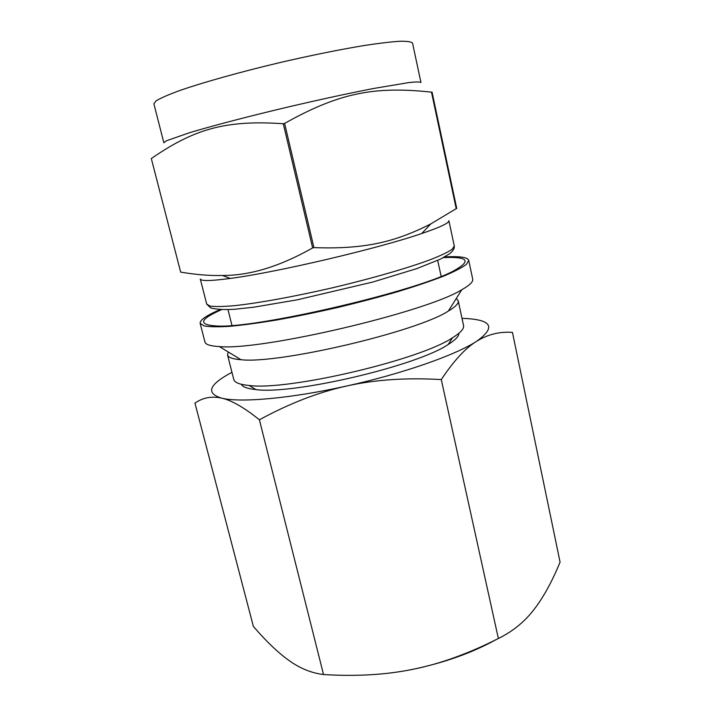 <?xml version="1.0" encoding="UTF-8"?>
<svg xmlns="http://www.w3.org/2000/svg" width="711" height="711" viewBox="0 0 711 711"><rect width="100%" height="100%" fill="white"/><g stroke="black" fill="none" stroke-linecap="round" stroke-linejoin="round"><path stroke-width="1.07" d="M151.31 158.544L180.656 272.109L151.31 158.544C193.552 129.464 224.712 119.715 283.298 123.732L312.644 247.908C279.912 266.456 249.81 275.646 222.347 275.477C209.727 275.806 195.827 274.686 180.656 272.109M456.213 208.661L456.738 208.465L432.048 92.066L431.497 92.154L456.213 208.661L430.786 223.921C395.04 242.104 364.325 249.463 313.933 247.606L284.604 123.421C339.822 92.403 375.284 86.102 431.497 92.154M444.748 256.911L445.344 256.875C459.813 256.111 467.607 257.266 468.718 260.35L466.443 264.323C461.999 267.656 454.356 271.611 443.522 276.179C430.91 281.041 415.722 286.186 397.964 291.608C379.07 297.074 359.108 302.335 338.089 307.41C316.999 312.218 296.78 316.377 277.423 319.879C259.106 322.918 243.215 325.06 229.76 326.322C218.019 327.042 209.416 326.9 203.95 325.887L200.147 323.336C199.791 320.039 206.43 315.453 220.09 309.605M443.468 257.613C467.367 256.529 471.429 260.573 455.635 269.745C422.307 289.972 254.894 329.237 216.055 325.94C197.827 324.749 199.658 319.319 221.556 309.658M454.302 246.059L448.881 220.686C449.352 222.925 440.305 227.209 421.73 233.528C378.065 248.592 276.126 272.509 230.32 278.428C210.874 281.023 200.858 281.209 200.289 278.996L206.714 304.13L210.145 306.094C215.149 306.761 223.058 306.637 233.857 305.73C257.675 303.25 294.621 296.567 333.432 287.564C372.2 278.374 408.256 267.931 430.697 259.559C440.776 255.578 447.912 252.165 452.107 249.348L454.302 246.059C454.587 248.432 453.085 250.956 449.805 253.631L440.527 259.106L416.788 268.616L372.928 282L297.509 299.766L253.614 307.223L234.532 309.276C224.027 309.863 216.117 309.427 210.785 307.961L206.714 304.13M313.933 247.606L312.644 247.908M284.604 123.421L283.298 123.732M468.718 260.35L472.717 279.192C473.295 281.769 469.669 285.271 461.821 289.706C426.529 312.058 260.928 350.896 219.388 346.568C210.385 346.088 205.577 344.568 204.955 342L200.147 323.336M456.284 298.469L458.24 300.815C458.817 303.401 455.511 306.823 448.321 311.08C416.948 331.726 278.268 364.254 240.976 359.713C232.648 359.099 228.169 357.5 227.529 354.922L228.24 351.954M458.24 300.815L463.545 325.514C464.247 328.686 460.568 332.757 452.516 337.752C420.05 359.908 288.008 390.881 249.081 385.469C239.643 384.58 234.541 382.562 233.759 379.416L227.529 354.922M458.95 333.237C458.95 336.25 455.378 339.991 448.241 344.462C417.215 365.836 293.19 394.925 255.889 389.575C247.508 388.748 242.655 386.988 241.313 384.278M420.948 82.485C419.952 81.783 415.891 81.818 408.772 82.583L373.648 88.475C349.448 93.185 321.879 99.14 290.923 106.33C250.512 115.857 212.74 125.723 189.099 132.841L166.383 140.796L163.85 142.787L153.878 103.779L156.171 100.802C160.544 98.145 168.009 94.865 178.568 90.946C202.084 82.68 239.945 72.033 280.623 62.408C311.8 55.218 339.645 49.592 364.148 45.522C378.874 43.273 390.783 41.851 399.875 41.256C407.172 41.122 411.393 41.745 412.549 43.113L420.948 82.485M441.282 379.585L498.367 638.496C512.658 631.466 524.442 621.921 533.739 609.842C543.168 597.809 551.949 581.9 560.072 562.117L512.444 332.393C499.522 331.442 487.524 334.446 476.441 341.413C455.555 355.065 402.453 373.755 346.63 386.02C374.795 379.683 406.345 377.541 441.282 379.585C453.716 360.859 465.438 348.141 476.441 341.413C496.34 327.238 492.021 319.559 463.465 318.395L462.008 318.35M231.955 372.306C208.883 384.598 205.452 393.21 221.654 398.151C211.78 395.929 202.884 397.582 194.956 403.119L253.374 626.418C266.332 641.491 278.241 652.867 289.11 660.563C299.891 668.349 311.365 673.006 323.532 674.543L259.399 419.792C289.333 403.475 318.412 392.223 346.63 386.02C290.755 398.515 240.229 402.888 221.654 398.151C231.377 400.195 243.962 407.403 259.399 419.792M498.367 638.496C468.727 653.516 440.438 663.745 413.5 669.184C386.58 674.792 356.593 676.57 323.532 674.543M495.763 639.802C472.131 652.796 444.713 662.59 413.5 669.184M421.73 233.528L430.786 223.921M230.32 278.428L222.347 275.477M448.321 311.08L461.821 289.706M240.976 359.713L219.388 346.568M448.241 344.462L452.516 337.752M255.889 389.575L249.081 385.469M227.982 309.632L231.955 325.389M437.7 260.439L441.14 276.321"/></g></svg>
